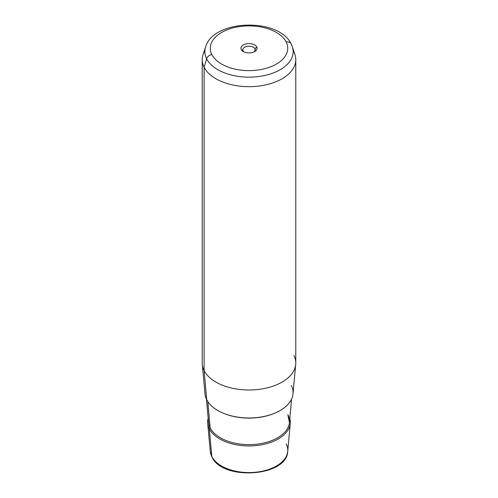 <?xml version="1.0" encoding="UTF-8"?>
<svg xmlns="http://www.w3.org/2000/svg" width="498" height="498" viewBox="0 0 498 498"><rect width="100%" height="100%" fill="white"/><g stroke="black" fill="none" stroke-linecap="round" stroke-linejoin="round"><path stroke-width="0.75" d="M254.97 48.779L254.97 50.796L254.97 48.779L256.763 46.943A8.093 4.669 180 0 1 254.721 51.562A8.093 4.669 180 0 1 243.279 51.562A8.093 4.669 180 0 1 241.237 49.576L243.03 50.796A6.219 3.592 180 0 1 242.781 49.788A6.219 3.592 180 0 1 248.116 46.233A6.219 3.592 180 0 1 254.97 48.779A6.219 3.592 0 0 0 247.251 46.345A6.219 3.592 0 0 0 243.03 50.796A6.219 3.592 0 0 0 244.026 51.941A6.219 3.592 180 0 1 243.03 50.796L241.237 49.576A8.093 4.669 180 0 1 246.722 43.78A8.093 4.669 180 0 1 256.763 46.943L254.97 48.779A6.219 3.592 180 0 1 255.219 49.788A6.219 3.592 180 0 1 253.974 51.941A6.219 3.592 0 0 0 254.97 48.779M295.712 364.424L293.005 393.881A44.067 25.442 180 0 1 254.111 417.797A44.067 25.442 180 0 1 206.714 399.695L204.112 370.593A46.781 27.01 0 0 0 254.422 389.816A46.781 27.01 0 0 0 295.712 364.424A46.781 27.01 0 0 0 293.888 355.385M202.288 364.424A46.781 27.01 0 0 0 204.112 370.593L206.714 399.695A44.067 25.442 180 0 1 204.995 393.881L202.288 364.424M295.781 59.667L295.781 362.992A46.781 27.01 180 0 1 255.655 389.722A46.781 27.01 180 0 1 204.112 370.593L204.112 67.267A46.781 27.01 0 0 0 255.655 86.397A46.781 27.01 0 0 0 295.781 59.667A46.781 27.01 0 0 0 293.888 52.06M204.877 50.684A46.781 27.01 0 0 0 202.219 59.667A46.781 27.01 0 0 0 204.112 67.267L204.112 370.593A46.781 27.01 180 0 1 202.219 362.992L202.219 59.667M207.703 423.331A41.353 23.873 0 0 0 209.322 428.79A41.353 23.873 180 0 1 208.176 418.252A41.353 23.873 0 0 0 207.703 423.331L210.287 451.381L211.918 456.921C222.114 480.975 287.141 476.841 287.713 451.381A38.769 22.385 180 0 1 253.494 472.421A38.769 22.385 180 0 1 211.799 456.492L209.322 428.79A41.353 23.873 0 0 0 253.793 445.778A41.353 23.873 0 0 0 290.297 423.331A41.353 23.873 0 0 0 289.824 418.252A41.353 23.873 180 0 1 258.138 445.349A41.353 23.873 180 0 1 209.322 428.79L211.799 456.492A38.769 22.385 180 0 1 210.287 451.381A38.769 22.385 0 0 0 211.799 456.492A1.874 1.469 153.1 0 0 211.918 456.921A1.874 1.469 -26.9 0 1 211.799 456.492A38.769 22.385 0 0 0 253.494 472.421A38.769 22.385 0 0 0 287.713 451.381A38.769 22.385 0 0 0 286.201 443.892M206.633 58.832A44.154 25.491 0 0 0 259.408 76.431A44.154 25.491 0 0 0 292.351 46.824A44.154 25.491 0 0 0 291.367 44.478A5.615 4.401 153.1 0 0 291.168 44.005A5.615 4.401 153.1 0 0 286.163 41.963A38.732 22.36 180 0 1 259.906 69.714A38.732 22.36 180 0 1 211.837 54.556A38.732 22.36 180 0 1 238.094 26.805A38.732 22.36 180 0 1 286.163 41.963A38.732 22.36 0 0 0 238.094 26.805A38.732 22.36 0 0 0 211.837 54.556A5.615 4.401 153.1 0 0 206.633 58.832L204.112 67.267L206.633 58.832A44.154 25.491 180 0 1 205.649 46.824A44.154 25.491 0 0 0 206.633 58.832A5.615 4.401 -26.9 0 1 211.837 54.556A38.732 22.36 0 0 0 259.906 69.714A38.732 22.36 0 0 0 286.163 41.963A5.615 4.401 -26.9 0 1 291.168 44.005C279.104 17.617 213.717 19.142 205.649 46.824L203.066 54.543A46.781 27.01 180 0 0 204.112 67.267A46.781 27.01 180 0 0 260.031 85.911A46.781 27.01 180 0 0 294.934 54.543L292.351 46.824A44.154 25.491 180 0 1 259.408 76.431A44.154 25.491 180 0 1 206.633 58.832M256.763 46.943A8.093 4.669 0 0 0 246.722 43.78A8.093 4.669 0 0 0 241.237 49.576A8.093 4.669 0 0 0 251.278 52.744A8.093 4.669 0 0 0 256.763 46.943M206.714 399.695A44.067 25.442 0 0 0 261.406 416.944A44.067 25.442 0 0 0 291.286 385.365M273.968 413.496A43.065 24.863 180 0 1 224.032 413.496A43.065 24.863 0 0 0 273.968 413.496M210.15 427.832A40.487 23.375 180 0 1 208.569 422.491A40.487 23.375 0 0 0 210.15 427.832L207.797 401.55L210.15 427.832A0.934 0.735 -26.9 0 1 209.322 428.79A0.934 0.735 153.1 0 0 210.15 427.832A40.487 23.375 0 0 0 253.694 444.465A40.487 23.375 0 0 0 289.431 422.491A40.487 23.375 180 0 1 253.694 444.465A40.487 23.375 180 0 1 210.15 427.832M287.912 414.996L289.431 422.491A40.487 23.375 0 0 0 287.85 414.666M287.713 451.381L290.297 423.331M292.351 46.824L291.168 44.005M208.569 422.491L206.415 399.066M289.431 422.491L291.585 399.066"/></g></svg>

